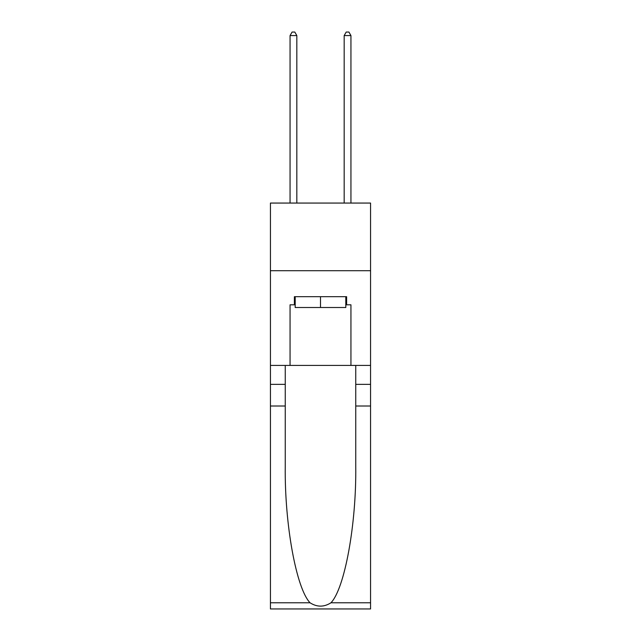 <?xml version="1.0" encoding="UTF-8"?>
<svg xmlns="http://www.w3.org/2000/svg" width="641" height="641" viewBox="0 0 641 641"><rect width="100%" height="100%" fill="white"/><g stroke="black" fill="none" stroke-linecap="round" stroke-linejoin="round"><path stroke-width="0.96" d="M370.562 270.71L370.562 203.061L270.438 203.061L270.438 270.71L370.562 270.71L370.562 365.418L350.939 365.418L350.939 304.804L346.613 304.804L346.613 296.687L294.387 296.687L294.387 304.804L295.197 304.804M345.803 296.687L345.803 307.512L295.197 307.512L295.197 296.687M320.5 296.687L320.5 307.512M330.964 602.78L370.562 602.78L370.562 608.95L270.438 608.95L270.438 406.009L285.253 406.009L285.253 466.344C284.532 524.009 296.238 588.438 310.036 602.78C317.007 607.227 323.985 607.227 330.964 602.78C344.762 588.438 356.468 524.009 355.747 466.344L355.747 365.418M355.747 406.009L370.562 406.009L370.562 365.418M270.438 406.009L270.438 270.71M285.253 365.418L285.253 406.009M370.562 602.78L370.562 406.009M270.438 365.418L290.061 365.418L290.061 304.804L294.387 304.804M290.061 365.418L350.939 365.418M345.803 304.804L346.613 304.804M296.823 203.061L296.823 35.567L290.061 35.567L290.061 203.061M290.061 35.567L292.088 32.05L294.796 32.05L296.823 35.567M350.939 203.061L350.939 35.567L344.177 35.567L344.177 203.061M344.177 35.567L346.204 32.05L348.912 32.05L350.939 35.567M355.747 384.36L370.562 384.36M285.253 384.36L270.438 384.36M270.438 602.78L310.036 602.78"/></g></svg>
